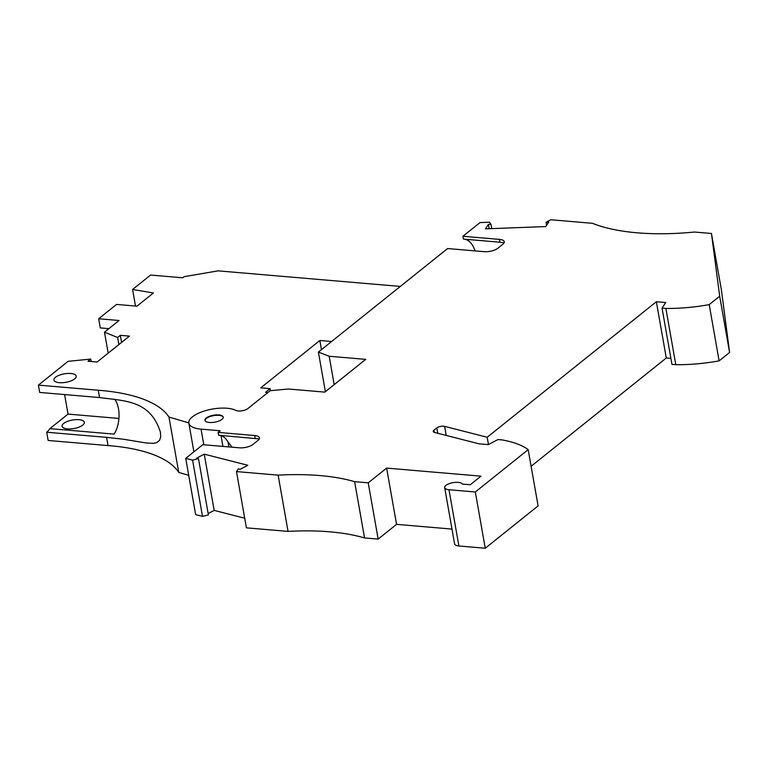 <?xml version="1.0" encoding="UTF-8"?>
<svg xmlns="http://www.w3.org/2000/svg" width="768" height="768" viewBox="0 0 768 768"><rect width="100%" height="100%" fill="white"/><g stroke="black" fill="none" stroke-linecap="round" stroke-linejoin="round"><path stroke-width="1.15" d="M185.731 458.362L192.595 460.118L198.48 458.659L208.397 514.915L202.512 516.374L195.648 514.618L185.731 458.362L202.8 444.682L239.347 447.811A10.051 3.83 170 0 0 252.96 444.442L258.067 440.342A10.051 3.83 170 0 0 259.459 437.875A10.051 3.83 170 0 0 254.678 435.523L218.131 432.403L220.176 430.762L201.053 429.13A25.622 9.773 170 0 1 188.851 423.139A25.622 9.773 170 0 1 200.899 412.214A25.622 9.773 170 0 1 227.117 408.25A25.622 9.773 170 0 1 235.872 410.39A7.037 2.678 -10 0 0 238.282 410.986A7.037 2.678 -10 0 0 247.805 408.624L270.163 390.71L288.288 389.002L324.835 392.122L365.722 359.366L329.174 356.246L334.186 384.643M188.717 475.344L178.742 472.426A150.73 57.494 -10 0 0 108.374 445.603A150.73 57.494 -10 0 0 108.029 445.584L106.579 437.347L46.704 432.23L48.154 440.467L108.029 445.584M99.907 397.584L99.562 397.555C125.338 401.078 150.202 400.195 160.426 432.192L160.646 437.04L159.552 440.352L156.806 442.598L153.331 443.357L145.978 442.963L123.389 439.219L106.579 437.347M91.142 361.507L90.71 359.078L68.093 361.334L38.4 385.123L39.686 392.438L99.562 397.555L98.266 390.24A150.73 57.494 -10 0 1 98.621 390.269A150.73 57.494 -10 0 1 168.979 417.082L188.813 422.87M489.149 228.71L488.39 224.41L485.453 228.845L545.75 226.579L548.678 222.144L546.086 222.25L550.81 219.754L592.454 223.315A150.73 57.494 -10 0 0 637.056 232.8A150.73 57.494 -10 0 0 694.454 232.032L711.456 233.482L719.683 296.218L709.2 304.618A95.462 36.413 170 0 1 665.875 308.438L662.035 308.102L665.712 302.525L656.362 301.728L487.19 437.261L444.624 426.374L446.218 435.427M454.589 543.878A9.043 3.446 -10 0 0 458.899 545.99L485.251 548.246L538.099 505.901L528.182 449.645L475.325 491.99L448.982 489.734A9.043 3.446 -10 0 1 444.672 487.622L454.589 543.878M451.987 529.085L396.547 524.352L378.154 539.098L364.55 537.936L354.634 481.67L368.227 482.832L386.63 468.096L480.979 476.16L470.246 484.752L462.346 484.08A9.043 3.446 -10 0 0 458.179 482.362A9.043 3.446 -10 0 0 448.925 483.763A9.043 3.446 -10 0 0 444.672 487.622M528.182 449.645A95.462 36.413 -10 0 0 501.811 439.872L497.971 439.546L488.371 444.614L479.021 443.818L434.602 432.461A5.021 1.92 170 0 1 433.219 431.443A5.021 1.92 170 0 1 433.92 430.214L436.8 427.901A5.021 1.92 170 0 1 443.606 426.211A5.021 1.92 170 0 1 444.624 426.374M364.55 537.936A150.73 57.494 -10 0 0 329.837 531.83A150.73 57.494 -10 0 0 288.048 531.398L278.131 475.142A150.73 57.494 -10 0 1 319.91 475.574A150.73 57.494 -10 0 1 354.634 481.67M709.2 304.618L719.117 360.874L729.6 352.483L721.373 289.738L711.456 233.482M719.117 360.874A95.462 36.413 170 0 1 675.792 364.694L671.952 364.358L662.035 308.102M531.11 466.282L666.288 357.984L670.896 358.378M288.048 531.398L246.403 527.837L236.486 471.581L278.131 475.142M244.704 518.218L214.166 510.403L208.157 513.571M214.166 510.403L204.24 454.147L196.598 458.179L198.48 458.659M204.24 454.147L247.805 465.283L240.163 469.325L238.291 468.845L236.486 471.581M488.39 224.41L490.982 224.314L489.514 222.23L480.01 222.586L462.941 236.266L499.488 239.386L499.997 242.227L463.44 239.098L462.941 236.266M325.382 391.69L318.403 352.07L447.61 248.544L484.157 251.674A10.051 3.83 -10 0 0 497.77 248.304L502.886 244.205A10.051 3.83 -10 0 0 504.278 241.738A10.051 3.83 -10 0 0 499.488 239.386M318.403 352.07L329.174 356.246M209.357 422.477A9.293 3.542 -10 0 0 218.861 421.037A9.293 3.542 -10 0 0 223.238 417.072A9.293 3.542 -10 0 0 218.813 414.902A9.293 3.542 -10 0 0 209.299 416.342A9.293 3.542 -10 0 0 204.931 420.298A9.293 3.542 -10 0 0 209.357 422.477M259.296 438.922L218.63 435.235L218.131 432.403M665.875 308.438L675.792 364.694M729.6 352.483L719.683 296.218M475.046 250.896A29.136 15.398 94.9 0 0 464.65 239.203M504.106 242.784L499.997 242.227M378.154 539.098L368.227 482.832M490.982 224.314L491.741 228.614M485.251 548.246L475.325 491.99M396.547 524.352L386.63 468.096M656.362 301.728L666.288 357.984M488.477 444.557L487.19 437.261M192.595 460.118L202.512 516.374M232.128 447.187L228.058 442.051A29.136 15.398 94.9 0 0 221.03 435.619A29.136 15.398 94.9 0 0 219.84 435.341M546.086 222.25L546.624 225.264M135.494 306.048L132.576 289.478L153.427 292.963L136.944 306.173L116.544 304.426L98.659 318.758L119.059 320.506L104.477 332.189L117.638 337.498L118.886 344.563M400.339 286.426L218.131 270.854L184.118 276.672L182.707 277.795L150.586 275.05L132.576 289.478M108.173 353.146L104.477 332.189M59.309 382.685A11.309 4.31 -10 0 0 70.877 380.938A11.309 4.31 -10 0 0 76.195 376.118A11.309 4.31 -10 0 0 70.81 373.478A11.309 4.31 -10 0 0 59.242 375.226A11.309 4.31 -10 0 0 53.923 380.045A11.309 4.31 -10 0 0 59.309 382.685M114.576 399.197A21.859 11.549 -85.1 0 1 118.512 408.893A21.859 11.549 -85.1 0 1 114.077 434.112L49.901 428.63L68.045 414.096L118.934 418.445M67.459 428.88A11.309 4.31 -10 0 0 79.018 427.133A11.309 4.31 -10 0 0 84.336 422.314A11.309 4.31 -10 0 0 78.95 419.674A11.309 4.31 -10 0 0 67.392 421.421A11.309 4.31 -10 0 0 62.074 426.24A11.309 4.31 -10 0 0 67.459 428.88M49.901 428.63A21.859 11.549 -85.1 0 1 46.704 432.23M64.598 394.57L68.045 414.096M90.71 359.078L88.013 361.238L97.104 362.016L129.437 336.115L120.336 335.338L117.638 337.498M178.742 472.426L168.979 417.082M228.912 446.918L228.058 442.051M223.258 417.302A9.293 3.542 -10 0 0 218.89 415.354A9.293 3.542 -10 0 0 209.645 416.698A9.293 3.542 -10 0 0 204.989 420.528M221.03 435.619L222.931 446.4M321.466 349.613L319.862 340.493L331.594 341.491M38.4 385.123L98.266 390.24M267.965 392.477L265.574 392.275L270.096 388.656L260.746 387.85L319.862 340.493M120.336 335.338L121.584 342.403M98.659 318.758L100.272 327.907L108.893 328.646M270.096 388.656L270.451 390.682M201.053 429.13L203.808 444.768M458.899 545.99L448.982 489.734M436.8 427.901L437.75 433.267M254.678 435.523L255.178 438.355M433.92 430.214L434.294 432.365M193.901 451.805L188.851 423.139"/></g></svg>
